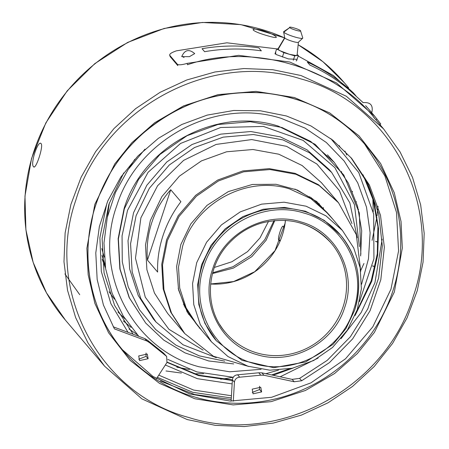 <?xml version="1.0" encoding="UTF-8"?>
<svg xmlns="http://www.w3.org/2000/svg" width="449" height="449" viewBox="0 0 449 449"><rect width="100%" height="100%" fill="white"/><g stroke="black" fill="none" stroke-linecap="round" stroke-linejoin="round"><path stroke-width="0.67" d="M283.611 31.806A10.091 1.47 18.3 0 0 283.774 32.188L289.734 27.569L283.717 31.649A10.091 1.47 18.3 0 0 283.611 31.806L284.733 37.912A7.212 1.05 18.3 0 0 284.801 38.008A7.212 1.05 18.3 0 0 291.429 41.05A7.212 1.05 18.3 0 0 298.226 42.38L302.772 38.143A10.091 1.47 18.3 0 0 302.778 37.957L300.504 30.717C299.528 29.275 288.084 25.924 289.734 27.569C290.711 29.011 302.155 32.362 300.504 30.717M296.935 54.924L296.559 55.603L289.285 54.262L280.232 50.827L278.077 49.412L278.447 48.733M283.774 32.188A10.091 1.47 18.3 0 0 293.769 36.672A10.091 1.47 18.3 0 0 302.772 38.143M297.154 54.722L298.389 55.35L294.729 55.856L283.841 52.668L276.618 48.986L278.043 48.789M296.138 60.834L296.598 60.772L298.389 55.35M293.281 60.233L294.729 55.856M276.618 48.986L274.979 53.942M283.841 52.668L282.404 57.017M212.697 272.762L232.891 266.768L250.767 255.391L264.859 239.57L274.013 220.599M224.708 361.17L199.35 355.883L175.98 345.174L155.708 329.572L139.521 309.816L128.201 286.86L122.28 261.812L122.055 235.877L127.533 210.3L148.069 172.315L180.515 143.472L220.684 127.494L263.411 126.433L303.187 140.425L334.903 167.668L354.463 204.654L359.352 246.63M233.699 363.92L208.662 360.951L184.982 352.88L163.677 340.05L145.672 323.016L129.413 297.872L120.119 269.254L118.39 238.963L124.328 208.914L138.567 179.432L159.984 154.434L187.07 135.688L217.9 124.519L250.295 121.718L281.961 127.482L310.663 141.401L334.365 162.499L348.289 183.001L357.539 206.085L361.709 230.752L360.626 255.936M327.473 154.843L334.365 162.499M145.672 323.016L129.155 297.575L119.866 268.957L118.138 238.666L124.076 208.611C143.051 145.925 217.075 106.368 278.386 126.152L315.164 144.331L343.782 175.003L359.329 212.972L360.867 254.218M261.071 369.319L229.72 371.794L198.969 366.76C132.062 349.092 92.567 271.544 116.841 205.502C137.489 139.095 216.014 97.427 281.13 118.328L305.079 128.105L326.378 142.535L344.17 161.034L357.73 182.85L366.496 207.096L370.122 232.784L368.455 258.865L361.563 284.284M330.846 138.629L358.773 172.562L373.68 214.122L373.927 258.764L359.497 301.593M278.481 370.15L265.87 373.703M233.227 377.283L196.909 371.918L167.808 359.419M138.803 336.346L123.352 316.203L112.155 293.354L105.616 268.642L103.983 242.965L107.305 217.26L115.472 192.469L128.173 169.492L144.954 149.18M340.982 338.72L361.164 312.538L374.949 282.679L382.172 239.149M107.777 200.984L106.671 204.194L99.886 237.673L101.317 271.482L110.881 303.653L128.01 332.322M165.333 364.998L197.38 378.681L232.144 383.895M280.187 376.79L318.145 358.044M231.437 395.743L193.614 390.058L158.772 375.134M123.728 172.927L108.854 204.385L102.108 238.531L104.073 272.947L114.63 305.46L132.853 333.73M167.034 362.365L198.391 375.549L232.346 380.488M273.11 375.263L292.956 368.101M355.08 315.535L371.75 281.293L377.699 255.178L378.529 228.608L374.208 202.561L364.902 178.017M231.308 397.977L192.834 392.347L157.346 377.328M167.168 362.135L198.503 375.123L232.386 379.899M271.606 374.937L289.324 368.848M356.422 312.072L371.239 280.698L377.283 253.831L377.912 226.504L373.097 199.799L363.033 174.768M259.539 386.247L259.595 389.524L252.265 392.437M146.037 353.043L146.093 356.321L138.763 359.234M156.471 378.687L166.961 362.483L166.646 356.422L163.616 353.144L147.457 340.224L144.847 338.602L113.238 326.81M350.68 157.257L367.995 183.905L378.72 213.96L382.318 245.889L378.602 278.083L367.765 308.912L350.349 336.806L327.237 360.362L299.606 378.378L292.142 379.371L261.885 372.844L258.759 372.788L237.656 374.803C234.603 375.134 232.846 376.806 232.386 379.832L231.117 401.097M252.203 389.16L260.762 387.268L261.632 391.921L253.073 393.812L252.203 389.16M138.702 355.956L147.261 354.065L148.131 358.712L139.572 360.603L138.702 355.956M144.847 338.602L146.885 340.993L114.428 328.887L103.444 305.056L97.164 279.458L95.789 252.961L99.375 226.481L107.799 200.933L120.764 177.187L137.837 156.067L158.418 138.298L181.806 124.485L207.191 115.107L233.71 110.488L260.442 110.785L286.473 115.994L310.904 125.922L332.9 140.24L351.702 158.446L369.415 185.067L380.483 215.194L384.35 247.287L380.814 279.693L370.06 310.753L352.633 338.877L329.431 362.624L301.644 380.769L294.179 381.762L263.922 375.235L261.885 372.844M166.646 356.422L149.489 342.615L147.457 340.224M258.759 372.788L260.79 375.179L239.693 377.199C236.64 377.525 234.883 379.197 234.423 382.222L233.295 401.159M260.79 375.179L263.922 375.235M146.885 340.993L149.489 342.615M274.822 220.521L266.105 240.266L251.838 256.648L233.379 268.109L212.489 273.548M284.301 227.682L283.005 226.257M283.212 226.403C282.09 224.169 277.33 238.537 278.734 239.951L279.935 241.36M256.738 354.581C291.698 365.812 333.86 343.249 344.68 307.52C357.314 272.319 336.2 231.246 300.634 221.845C265.673 210.615 223.512 233.177 212.697 268.906C200.058 304.102 221.172 345.18 256.738 354.581M353.515 310.102C341.246 350.618 293.438 376.2 253.797 363.466C213.471 352.802 189.529 306.229 203.857 266.319C216.126 225.808 263.933 200.226 303.575 212.961C343.9 223.619 367.843 270.191 353.515 310.102M216.311 340.757L204.929 323.42L198.8 304.557L197.661 284.587L201.573 264.82L210.985 245.35L225.112 228.895L242.931 216.581L263.193 209.251L284.526 207.41L305.387 211.215L324.285 220.392L340.55 235.068A81.555 78.474 139.6 0 0 263.866 210.059A81.555 78.474 139.6 0 0 202.258 265.628A81.555 78.474 139.6 0 0 216.311 340.757L241.96 360.322L273.733 367.709L305.589 361.967L333.079 344.327L345.966 328.561L354.626 310.259C362.972 282.326 358.28 257.266 340.55 235.068A81.555 78.474 139.6 0 1 354.603 310.197M196.69 262.71L192.565 283.56L193.766 304.579L200.215 324.442L211.501 341.891L227.946 356.528L247.865 366.188L269.838 370.189L292.321 368.242L313.711 360.491L332.507 347.481L347.369 330.138L357.252 309.681L361.372 288.825L360.171 267.806L353.722 247.949L342.435 230.5L325.991 215.862L306.078 206.198L284.099 202.202L261.621 204.143L240.226 211.894L221.43 224.904L206.568 242.252L196.69 262.71M211.501 341.891L197.448 325.368L186.161 307.919L179.712 288.056L178.511 267.037L182.631 246.187C195.792 202.718 247.085 175.273 289.616 188.934L310.893 198.654L328.382 213.977L342.435 230.5M196.438 324.161L185.055 307.419L178.208 288.269M294.853 189.046L312.656 198.868L327.355 212.792M166.607 239.699L161.763 264.186L163.178 288.87L170.743 312.19L184 332.681L170.743 312.19L163.178 288.87L161.763 264.186L166.607 239.699L178.208 215.677L195.663 195.309L217.731 180.032L242.853 170.929L269.254 168.644L295.06 173.342L318.448 184.685L337.76 201.876L318.448 184.685L295.06 173.342L269.254 168.644L242.853 170.929L217.731 180.032L195.663 195.309L178.208 215.677L166.607 239.699M157.633 272.072C157.217 259.982 159.019 247.797 163.043 235.512C167.09 223.338 173.045 212.068 180.908 201.696L170.732 189.736C162.246 199.221 155.955 210.093 151.852 222.356C147.844 234.541 146.38 247.124 147.452 260.111L157.633 272.072M248.869 366.507L213.415 356.265L184.763 333.579L167.718 313.542L154.462 293.051L146.896 269.731L145.482 245.047L150.325 220.56L161.926 196.539L179.381 176.171L201.449 160.894L226.571 151.79L252.972 149.506L278.778 154.203L302.166 165.546L321.478 182.737L338.524 202.774L356.321 234.687L360.749 271.331M147.452 260.111L170.732 189.736M203.122 350.125L168.919 329.302L145.268 297.159L135.475 258.181L140.896 217.804L157.588 185.757L183.596 160.388L216.143 144.421L251.737 139.566L286.563 146.34L316.899 164.02L339.483 190.707L351.909 223.551M216.3 357.685L183.052 344.787L155.971 321.989L140.823 298.574L132.174 271.92L130.564 243.712L136.092 215.722L149.354 188.271L169.301 164.991L194.524 147.53L223.232 137.13L253.404 134.52L282.898 139.886L309.625 152.851L331.699 172.5L349.861 202.881L357.258 237.762M155.971 321.989L153.429 318.998L138.281 295.582L129.632 268.929L128.016 240.72L133.549 212.731L146.806 185.28L166.759 161.999L191.976 144.539L220.689 134.139L250.862 131.529L280.35 136.894L307.082 149.859L329.151 169.509L331.699 172.5M309.917 196.959L309.872 196.651L309.917 196.959M183.31 304.315L183.607 304.411L183.31 304.321M183.995 305.836L184.326 305.943M311.314 197.914L311.258 197.566M316.074 201.079L316.124 201.556M187.149 311.275L186.683 311.146M333.259 219.707L316.96 201.786L297.345 190.045L276.056 184.281L252.417 184.449L228.373 191.577L206.972 205.395L190.808 223.905L180.835 244.537L176.625 266.442L178.567 289.902L187.401 312.414L202.319 331.093M184.763 333.579L171.507 313.088L163.941 289.768L162.527 265.084L167.37 240.597L178.971 216.575L196.426 196.202L218.495 180.925L243.616 171.827L270.017 169.542L295.824 174.24L319.211 185.583L338.524 202.774M366.199 106.278L371.783 112.677C373.428 105.302 370.487 101.962 362.966 102.653M109.337 202.948L107.328 217.17M199.244 328.084L199.811 328.152M323.42 208.33L323.359 207.567M268.502 221.391L260.038 237.841L247.556 251.62L231.959 261.728L214.364 267.447M41.112 143.641C38.148 139.527 30.055 163.958 33.501 166.663C35.634 170.536 43.721 146.099 41.112 143.641L40.741 143.388M34.276 166.893L33.855 166.916M253.275 30.1C255.301 31.711 259.881 33.546 267.015 35.606C273.795 37.621 276.848 38.013 276.174 36.801C274.232 34.932 269.737 32.839 262.687 30.521C255.829 28.77 252.692 28.629 253.275 30.1L253.096 29.583M300.976 75.527L272.801 69.73L243.886 68.534L214.97 71.98L186.812 79.967L160.136 92.298L135.632 108.652L113.939 128.605L95.62 151.633L81.146 177.147L70.891 204.486L65.122 232.941L63.988 261.773L67.524 290.234L75.628 317.595L88.099 343.137L104.606 366.204L141.867 398.852L187.199 419.557L215.374 425.355L244.295 426.55L273.205 423.11L301.369 415.117L328.045 402.787L352.544 386.432L374.236 366.485L392.555 343.451L407.03 317.937L417.284 290.598L423.053 262.149L424.187 233.312L420.657 204.851L412.547 177.495L400.081 151.953L383.569 128.885L346.308 96.238L300.976 75.527M276.371 37.278L276.174 36.801L275.939 37.508M300.589 78.833C210.996 50.03 102.956 108.304 75.87 200.046C44.412 289.616 98.309 393.549 188.602 417.447C278.2 446.255 386.241 387.975 413.321 296.233C444.779 206.663 390.888 102.731 300.589 78.833M122.425 349.754L152.941 376.442L189.747 393.953L230.258 401.064L271.628 397.281L310.966 382.857L345.5 358.813L372.81 326.838L390.978 289.167L398.572 250.963L396.501 212.439L384.9 175.98L364.476 143.837M176.85 367.17L189.427 369.482M373.237 211.748L372.855 198.958M160.445 381.049L194.563 394.508L231.213 399.526M129.217 167.982L134.812 159.283M319.25 203.711L319.295 204.295M189.136 314.524L188.58 314.384M101.777 248.572L104.263 257.081M316.612 201.506L316.668 202.005M102.226 259.107L105.436 267.497M101.974 255.43L105.027 264.629M105.504 267.946L102.26 259.511M341.655 172.04L341.481 171.529M109.028 291.727L114.478 299.163M117.975 312.016L125.047 318.863M352.499 191.79L352.426 191.341M332.889 140.425L332.619 140.015M356.31 202.005L356.281 201.607M340.387 147.715L339.18 145.56M123.279 320.878L131.125 327.372M129.003 328.954L137.321 334.741M358.482 209.661L358.482 209.318M346.774 154.995L344.961 151.089M181.811 56.232L184.045 57.455M365.621 105.655L367.147 107.451M369.415 110.022L370.251 111.004M275.613 52.033L275.86 54.424L288.449 58.926L297.081 59.313M170.188 56.647L169.643 55.12L170.188 56.647L177.821 65.621L177.389 64.291L169.761 55.322C169.295 54.026 171.512 52.527 176.406 50.838L226.897 42.801L277.123 48.913M380.544 123.728L374.747 116.285L336.464 82.913L289.824 62.029L238.638 55.339L187.093 63.399C182.025 64.875 178.792 65.172 177.389 64.291M298.17 56.024L333.439 75.544L363.095 102.602M375.802 119.804C336.189 67.187 251.883 42.52 187.525 64.723L187.093 63.399M181.75 56.625L189.433 56.647L194.698 53.611C189.018 48.761 184.702 49.766 181.75 56.625M284.801 38.008L278.077 49.412M261.632 391.921L259.595 389.524M148.131 358.712L146.093 356.321M301.644 380.769L299.606 378.378M163.616 353.144L165.653 355.535M232.386 379.832L234.423 382.222M237.656 374.803L239.693 377.199M292.142 379.371L294.179 381.762M278.734 239.951L280.333 240.417M299.932 222.9A69.213 66.598 -40.4 0 1 331.149 243.066A69.213 66.598 -40.4 0 1 334.544 324.161A69.213 66.598 -40.4 0 1 256.929 352.925A69.213 66.598 -40.4 0 1 225.712 332.76L225.712 332.76A69.213 66.598 -40.4 0 1 219.988 324.885M210.643 284.009A69.213 66.598 139.6 0 0 285.446 220.375M331.149 243.066L331.149 243.066C312.437 222.872 289.279 216.188 261.688 223.007C249.285 226.678 238.587 233.227 229.607 242.651C205.659 267.003 203.902 308.255 225.712 332.76M284.599 37.868L240.855 24.622L202.426 22.45L164.121 28.478L127.69 42.419L94.795 63.64L67.243 90.799L45.843 122.897L31.537 158.508L24.976 196.05L25.89 229.703L33.147 262.362L46.483 292.871L65.431 320.148A183.125 176.204 -40.4 0 1 56.445 105.582A183.125 176.204 -40.4 0 1 261.801 29.477A183.125 176.204 -40.4 0 1 284.576 37.901M298.136 44.754A183.125 176.204 -40.4 0 1 344.394 82.829L322.977 61.754L298.142 44.726M232.885 377.283A183.125 176.204 -40.4 0 1 220.684 379.225M166.012 370.969L181.402 373.074M193.845 373.764L203.582 373.68M360.654 270.674L363.948 263.484M372.103 240.327L376.868 217.204M377.059 215.761L378.013 206.243M372.586 265.864L374.814 266.515M378.215 242.258L375.605 241.495M94.834 204.329L86.882 248.252L88.156 274.76L94.902 303.457L108.596 332.81L130.171 360.418L159.457 383.334L194.787 398.757L233.183 404.908L271.123 401.653L305.545 390.428L334.522 373.562L357.387 353.52L374.421 332.372L394.357 291.951L402.315 248.028L401.041 221.525L394.295 192.823L380.6 163.475L359.026 135.862L329.74 112.946L294.409 97.528L256.009 91.377L218.074 94.627L183.652 105.857L154.675 122.723L131.81 142.76L114.776 163.907L94.834 204.329M392.757 291.261A158.901 152.896 -40.4 0 1 272.717 399.526A158.901 152.896 -40.4 0 1 123.312 350.804L123.312 350.804A158.901 152.896 -40.4 0 1 95.929 204.424A158.901 152.896 -40.4 0 1 215.969 96.159A158.901 152.896 -40.4 0 1 365.374 144.881A158.901 152.896 -40.4 0 1 392.757 291.261M64.92 273.912L79.731 294.679M353.526 93.01C339.854 80.197 324.442 69.876 307.29 62.041L309.838 65.032C326.984 72.861 342.396 83.188 356.068 96.002L353.526 93.01M258.809 47.858C239.962 45.158 221.048 45.439 202.061 48.694L204.604 51.686C223.591 48.43 242.505 48.15 261.357 50.849L258.809 47.858M376.964 118.946L375.83 119.788M284.705 37.682L277.942 48.952M297.098 55.289L298.389 42.206M285.418 220.375L285.059 223.349L275.046 250.604L254.723 271.729L233.592 281.568L210.648 283.981M65.431 320.148L104.606 366.204M383.569 128.885L373.534 117.088M348.609 87.785L344.394 82.829M375.072 266.74L372.552 265.999M378.221 242.118L375.611 241.354M365.374 144.881C338.535 114.22 304.456 96.911 263.136 92.949C218.029 90.019 177.967 103.523 142.945 133.471C120.921 153.131 105.257 176.799 95.951 204.48C78.912 254.65 89.62 311.875 123.312 350.804M370.167 110.903L374.747 116.285M379.613 124.822L380.769 123.963"/></g></svg>
